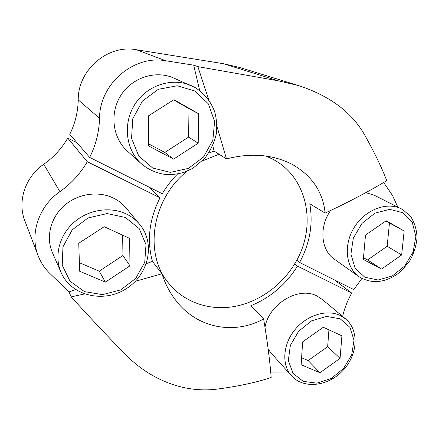 <?xml version="1.0" encoding="UTF-8"?>
<svg xmlns="http://www.w3.org/2000/svg" width="439" height="439" viewBox="0 0 439 439"><rect width="100%" height="100%" fill="white"/><g stroke="black" fill="none" stroke-linecap="round" stroke-linejoin="round"><path stroke-width="0.66" d="M208.805 100.01L197.896 66.64L278.233 80.798L298.591 85.589C329.985 95.9 352.094 112.499 364.908 135.382C374.654 152.854 381.93 167.945 386.721 180.659C369.402 191.157 348.873 201.967 325.129 213.085C322.983 191.969 311.997 175.721 292.165 164.334C272.668 154.413 250.773 152.602 226.486 158.913L214.111 151.12L208.783 153.101M325.129 213.085L309.775 203.729C313.276 223.885 309.885 243.464 299.596 262.473L296.742 260.228M177.526 174.003C171.594 179.952 166.502 186.531 162.26 193.742L89.638 157.403C95.823 145.155 99.121 132.112 99.543 118.267L78.219 99.894C77.95 112.082 75.129 123.557 69.752 134.318L89.638 157.403M135.393 281.284L161.953 273.771C164.927 283.144 169.245 291.628 174.909 299.211C196.573 328.795 234.421 334.995 263.625 318.983L250.856 305.709C270.468 297.664 286.009 284.467 297.477 266.122L294.668 263.872M161.953 273.771L152.426 261.386C146.714 240.49 149.233 219.302 159.994 197.819L149.156 187.19M297.23 85.177L239.623 67.469L223.237 63.666L136.386 49.728C107.884 44.207 77.879 69.861 78.219 99.894M67.721 138.104L87.301 161.706C80.408 173.57 71.283 183.546 59.918 191.634L43.735 164.279C53.712 157.244 61.707 148.519 67.721 138.104L77.094 142.845M43.735 164.279C25.155 176.912 17.137 201.534 24.864 220.844L38.144 255.723C40.772 262.527 44.69 268.448 49.898 273.486L69.049 291.94L75.557 289.553M141.363 163.78C148.569 169.827 156.8 173.41 166.063 174.524C172.181 174.766 178.212 174.02 184.15 172.297L192.913 168.269L204.569 158.611C210.89 150.012 214.847 141.517 216.422 133.132C217.118 125.982 216.57 118.969 214.781 112.082C211.093 101.853 204.722 93.787 195.668 87.888L191.113 85.567C171.967 77.083 146.813 85.276 134.757 104.553C122.552 123.743 125.856 149.94 141.363 163.78L127.283 151.016C112.636 137.939 109.426 113.405 120.769 95.515C131.969 77.544 155.516 69.96 173.581 77.961L195.624 87.866M214.111 151.12L212.816 145.677M199.723 90.599L193.676 65.159L165.86 60.785C133.78 54.634 99.423 84.129 99.543 118.267M61.065 272.449L52.389 252.551C45.738 237.428 50.458 217.887 64.017 205.809C77.549 193.698 98.056 190.625 113.207 197.973C118.278 200.431 122.552 203.756 126.042 207.938L139.701 224.367C155.829 243.579 148.607 275.039 125.922 288.922C103.544 303.305 71.195 295.985 61.065 272.449C54.024 256.447 59.133 235.6 73.659 222.628C88.146 209.617 110.035 206.187 126.114 213.881C131.486 216.46 136.019 219.955 139.701 224.367M87.301 161.706L159.994 197.819M59.918 191.634C38.742 206.182 29.495 234.152 38.144 255.723M146.346 263.614L152.426 261.386M361.895 278.463L353.79 289.592L299.596 262.473M297.477 266.122L351.727 293.076C347.49 300.649 344.461 308.436 342.65 316.437M351.727 293.076L334.386 279.879M358.954 276.647C370.971 283.929 383.702 283.128 397.147 274.249L402.08 270.177L409.774 260.804C413.856 253.446 416.282 245.769 417.05 237.773C416.754 229.932 414.679 222.924 410.822 216.756L402.942 209.71L401.378 208.86C386.874 201.364 365.122 209.683 354.257 227.375C343.221 244.973 345.696 267.472 358.954 276.647L334.392 259.219C320.931 250.257 318.796 227.111 330.6 210.511M365.802 192.644L374.165 195.201L402.876 209.672M397.8 207.06L392.532 195.52L383.664 182.492M264.986 327.285C268.953 303.755 298.761 286.107 316.942 295.979L322.094 299.288L345.603 318.901C359.651 330.605 357.653 355.239 342.788 370.659C328.158 386.315 303.711 389.453 291.463 375.762C281.553 364.886 282.793 344.62 294.745 329.93C306.598 315.169 326.786 308.957 340.247 315.482L345.603 318.901M291.463 375.762L270.956 352.863L268.158 349.06M270.72 372.096L288.077 371.981M197.896 66.64L193.676 65.159M69.049 291.94L71.195 296.885C89.172 316.695 106.979 335.621 124.616 353.669C151.378 381.332 186.421 393.371 217.804 389.009C238.564 386.265 256.354 382.429 271.17 377.502C269.936 361.193 267.422 341.69 263.625 318.983M226.486 158.913L216.937 126.284M71.195 296.885L84.453 293.971M266.05 156.054L273.151 159.39C308.354 177.965 317.051 226.968 295.354 262.709C282.047 285.471 258.664 302.284 233.658 306.625C208.673 310.828 183.151 301.988 167.934 282.326C143.827 252.952 151.899 199.136 187.041 171.205M202.363 160.948L219.05 154.232M323.302 327.274L302.636 341.866L301.159 364.776L319.976 372.727L340.066 358.35L341.904 335.813L323.302 327.274M386.188 220.757L365.489 235.084L363.338 259.46L381.535 269.08L401.658 254.955L404.154 231.002L386.188 220.757M104.164 226.7L78.746 243.272L79.678 271.264L105.404 282.123L129.96 265.825L129.637 238.393L104.164 226.7M173.959 99.669L148.448 115.858L148.552 145.907L173.559 159.132L198.198 143.185L198.691 113.783L173.959 99.669M301.609 357.769L308.134 360.556L319.976 372.727M308.134 360.556L327.664 346.673L340.066 358.35M327.664 346.673L328.932 329.859M148.547 143.794L164.817 152.421L188.622 137.083L188.984 108.669L173.603 99.9M188.984 108.669L198.691 113.783M164.817 152.421L173.559 159.132M188.622 137.083L198.198 143.185M79.393 262.709L99.219 271.187L105.404 282.123M99.219 271.187L122.942 255.514L129.96 265.825M122.942 255.514L122.646 235.183M363.492 257.742L367.613 259.926L387.176 246.274L389.453 222.979L385.903 220.954M389.453 222.979L404.154 231.002M367.613 259.926L381.535 269.08M387.176 246.274L401.658 254.955M278.233 80.798L223.237 63.666M165.86 60.785L136.386 49.728M340.22 318.829L349.965 327.384L353.999 340.252L351.688 354.871L343.567 368.475L331.182 378.533L316.821 383.148L303.201 381.337L292.994 373.304L288.341 360.485L290.344 345.4L298.701 331.171L311.685 320.794L326.55 316.415L340.22 318.829M403.029 212.767L412.314 222.496L415.865 236.478L413.148 251.942L404.774 265.968L392.334 275.955L378.127 280.011L364.836 277.256L355.074 268.064L350.909 254.099L353.335 238.114L361.961 223.418L375.005 213.124L389.711 209.354L403.029 212.767M125.362 217.459L139.185 228.604L146.006 244.611L144.733 262.308L135.761 278.381L120.785 289.877L102.55 294.64L84.442 291.617L69.993 281.19L62.228 265.205L62.964 246.817L72.199 229.866L88.047 217.958L107.1 213.568L125.362 217.459M195.097 91.082L208.371 103.884L214.611 121.455L212.838 140.332L203.537 156.986L188.468 168.378L170.387 172.351L152.651 168.005L138.724 155.944L131.546 138.34L132.797 118.678L142.39 101.08L158.342 89.293L177.235 85.775L195.097 91.082M273.151 159.39L267.411 156.262M167.934 282.326L162.375 275.077"/></g></svg>
